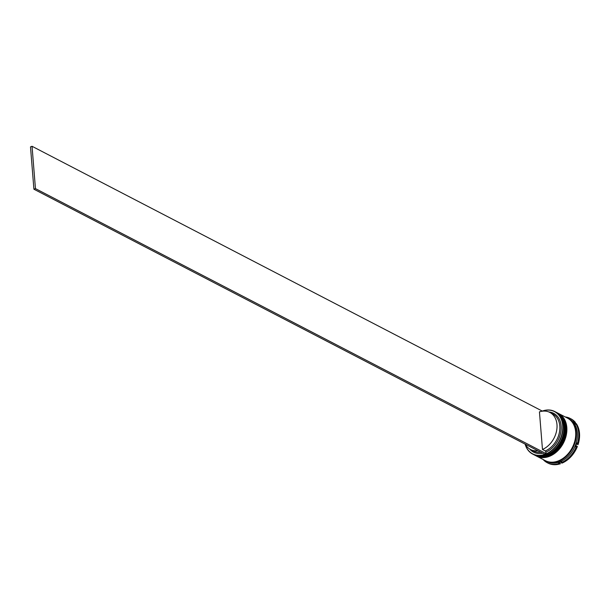 <?xml version="1.0" encoding="UTF-8"?>
<svg xmlns="http://www.w3.org/2000/svg" width="610" height="610" viewBox="0 0 610 610"><rect width="100%" height="100%" fill="white"/><g stroke="black" fill="none" stroke-linecap="round" stroke-linejoin="round"><path stroke-width="0.91" d="M525.225 444.171A23.782 17.728 -62.6 0 0 547.223 453.314A23.782 17.728 -62.6 0 0 562.687 425.422A23.782 17.728 -62.6 0 0 542.374 411.125M542.282 411.079A23.973 17.873 117.4 0 1 554.749 411.514A23.973 17.873 117.4 0 1 562.954 425.422A23.973 17.873 117.4 0 1 553.415 449.242A23.973 17.873 117.4 0 1 532.66 454.069A23.973 17.873 117.4 0 1 525.134 444.126M532.66 454.069L533.681 454.603A23.973 17.873 -62.6 0 0 554.437 449.776A23.973 17.873 -62.6 0 0 563.976 425.948A23.973 17.873 -62.6 0 0 555.771 412.04L554.749 411.514M535.107 455.334A23.973 17.873 -62.6 0 0 535.389 455.487A23.973 17.873 -62.6 0 0 556.137 450.66A23.973 17.873 -62.6 0 0 565.683 426.832A23.973 17.873 -62.6 0 0 557.471 412.924A23.973 17.873 -62.6 0 0 557.189 412.779M567.742 418.254A23.973 17.873 117.4 0 1 568.024 418.399L569.16 418.986A23.973 17.873 117.4 0 1 577.365 432.894A23.973 17.873 117.4 0 1 567.826 456.722A23.973 17.873 117.4 0 1 547.071 461.549L545.942 460.962A23.973 17.873 117.4 0 1 545.66 460.809M565.195 416.935A24.934 18.59 117.4 0 1 570.167 418.429A24.934 18.59 117.4 0 1 574.666 422.105L573.377 421.693A24.362 18.155 -62.6 0 1 575.306 424.293L575.55 423.309A24.934 18.59 117.4 0 1 578.707 432.894A24.934 18.59 117.4 0 1 577.235 444.255L576.801 442.913A24.362 18.155 -62.6 0 1 575.398 446.795L576.587 446.047L577.38 446.459A24.934 18.59 117.4 0 1 562.054 463.12L561.261 462.708L561.772 461.61A24.362 18.155 -62.6 0 1 558.432 462.883L560.514 463.714A24.934 18.59 117.4 0 1 547.993 463.104L547.2 462.693A24.934 18.59 117.4 0 1 543.113 459.49M556.739 412.543A23.973 17.873 117.4 0 1 556.907 412.627A23.973 17.873 117.4 0 1 565.112 426.535A23.973 17.873 117.4 0 1 555.573 450.363A23.973 17.873 117.4 0 1 534.817 455.19A23.973 17.873 117.4 0 1 534.65 455.098M558.44 413.428A23.973 17.873 117.4 0 1 558.607 413.511A23.973 17.873 117.4 0 1 566.812 427.419A23.973 17.873 117.4 0 1 557.273 451.247A23.973 17.873 117.4 0 1 536.518 456.074A23.973 17.873 117.4 0 1 536.35 455.983M558.607 413.511L567.46 418.109A23.973 17.873 117.4 0 1 575.665 432.017A23.973 17.873 117.4 0 1 566.126 455.838A23.973 17.873 117.4 0 1 545.37 460.664L536.518 456.074M568.024 418.399A23.973 17.873 117.4 0 1 576.236 432.307A23.973 17.873 117.4 0 1 566.69 456.135A23.973 17.873 117.4 0 1 545.942 460.962M537.913 450.759A20.908 15.585 117.4 0 1 530.563 449.524A20.908 15.585 117.4 0 1 525.317 444.217M540.75 452.231A20.908 15.585 117.4 0 1 533.399 450.996L530.563 449.524M542.61 453.192A21.868 16.302 117.4 0 1 529.648 448.99M548.863 411.963A21.868 16.302 117.4 0 1 561.154 429.539A21.868 16.302 117.4 0 1 545.942 452.109L546.064 453.596L544.524 454.191L33.908 189.199L30.5 146.88L32.04 146.286L542.465 411.178M575.55 423.309L576.351 423.721A24.934 18.59 117.4 0 1 578.036 444.667L577.235 444.255M559.721 463.303A24.934 18.59 117.4 0 1 547.2 462.693M576.587 446.047A24.934 18.59 117.4 0 1 561.261 462.708M573.728 422.082L575.459 422.524L574.666 422.105M570.167 418.429L570.968 418.841A24.934 18.59 117.4 0 1 575.459 422.524M549.816 412.406A20.908 15.585 117.4 0 1 556.579 430.912A20.908 15.585 117.4 0 1 542.473 449.478L539.446 411.864A20.908 15.585 117.4 0 1 549.816 412.406L552.652 413.885A20.908 15.585 117.4 0 1 559.416 432.383A20.908 15.585 117.4 0 1 545.309 450.95L545.942 452.109M542.473 449.478L545.309 450.95M546.064 453.596L35.449 188.612L32.04 146.286M33.908 189.199L35.449 188.612M556.106 412.223L556.45 412.398A23.973 17.873 117.4 0 1 564.662 426.306A23.973 17.873 117.4 0 1 555.115 450.127A23.973 17.873 117.4 0 1 534.368 454.953A23.973 17.873 117.4 0 1 534.024 454.77L534.482 455.014A23.973 17.873 -62.6 0 0 555.23 450.188A23.973 17.873 -62.6 0 0 564.776 426.359A23.973 17.873 -62.6 0 0 556.564 412.451A23.973 17.873 -62.6 0 0 556.511 412.421M534.421 454.984A23.973 17.873 -62.6 0 0 534.482 455.014C547.155 462.662 567.094 443.775 564.883 426.489C564.235 419.855 561.459 415.174 556.564 412.451L556.45 412.398M557.807 413.107L558.158 413.275A23.973 17.873 117.4 0 1 566.362 427.183A23.973 17.873 117.4 0 1 556.823 451.011A23.973 17.873 117.4 0 1 536.068 455.838A23.973 17.873 117.4 0 1 535.732 455.655L536.182 455.899A23.973 17.873 -62.6 0 0 556.938 451.072A23.973 17.873 -62.6 0 0 566.476 427.244A23.973 17.873 -62.6 0 0 558.264 413.336A23.973 17.873 -62.6 0 0 558.211 413.305M536.121 455.868A23.973 17.873 -62.6 0 0 536.182 455.899C548.855 463.547 568.794 444.659 566.583 427.374C565.935 420.732 563.167 416.058 558.264 413.336L558.158 413.275M569.42 419.352A23.881 17.804 117.4 0 1 576.16 432.337A23.881 17.804 117.4 0 1 567.43 455.312A23.881 17.804 117.4 0 1 547.521 461.557M556.907 412.627L557.471 412.924M534.817 455.19L535.389 455.487"/></g></svg>
